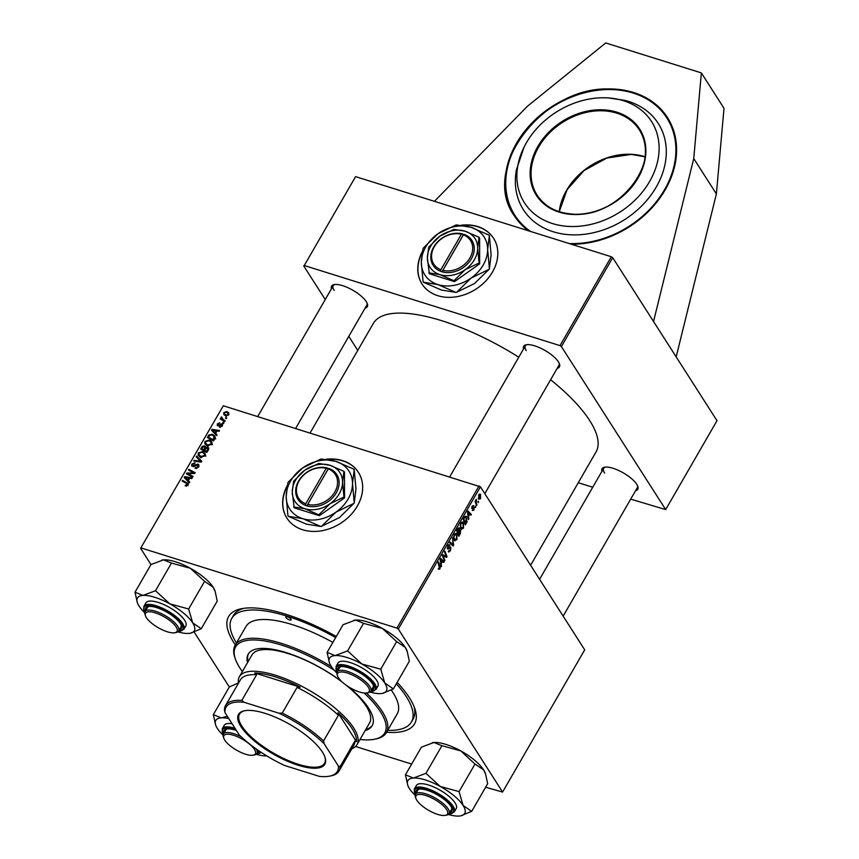 <?xml version="1.0" encoding="UTF-8"?>
<svg xmlns="http://www.w3.org/2000/svg" width="859" height="859" viewBox="0 0 859 859"><rect width="100%" height="100%" fill="white"/><g stroke="black" fill="none" stroke-linecap="round" stroke-linejoin="round"><path stroke-width="1.29" d="M571.31 244.214A90.968 71.49 -32.6 0 0 665.167 189.86A90.968 71.49 -32.6 0 0 667.454 117.554A90.968 71.49 -32.6 0 0 593.236 90.313A90.968 71.49 -32.6 0 0 516.484 143.281A90.968 71.49 -32.6 0 0 514.197 215.588A90.968 71.49 -32.6 0 0 528.435 230.781M287.131 485.829A42.445 33.361 -32.6 0 0 286.895 518.084A42.445 33.361 -32.6 0 0 321.524 530.787A42.445 33.361 -32.6 0 0 357.344 506.069A42.445 33.361 -32.6 0 0 358.407 472.332A42.445 33.361 -32.6 0 0 326.13 459.275M358.493 472.45A42.445 33.361 -32.6 0 0 327.3 459.425M397.159 682.347A107.343 36.54 30 0 1 409.324 697.658A107.343 36.54 30 0 1 414.865 708.75A107.343 36.54 30 0 1 386.604 732.244M235.345 644.916A107.343 36.54 30 0 1 233.873 642.704A107.343 36.54 30 0 1 241.562 608.698A107.343 36.54 30 0 1 336.277 636.487M387.699 730.333A103.703 35.305 -150 0 0 411.407 722.032L413.115 719.069A103.703 35.305 -150 0 0 414.038 706.56M530.615 565.276L596.017 451.995A128.56 43.766 -150 0 0 589.746 420.631A128.56 43.766 -150 0 0 550.598 379.742M518.804 357.194A128.56 43.766 -150 0 0 373.332 323.435L310.099 432.957M523.571 348.926A20.616 7.022 30 0 1 526.191 344.77A20.616 7.022 30 0 1 543.167 349.452A20.616 7.022 30 0 1 558.414 361.854A20.616 7.022 30 0 1 559.477 363.991A20.616 7.022 30 0 1 557.18 368.339M484.809 493.678L558.941 365.29A19.403 6.604 -150 0 0 559.177 363.239M601.901 471.376A20.616 7.022 30 0 1 604.521 467.221A20.616 7.022 30 0 1 621.508 471.892A20.616 7.022 30 0 1 636.744 484.304A20.616 7.022 30 0 1 637.808 486.43A20.616 7.022 30 0 1 635.51 490.779M563.15 616.128L637.271 487.74A19.403 6.604 -150 0 0 637.507 485.689M331.467 288.753A20.616 7.022 30 0 1 334.087 284.587A20.616 7.022 30 0 1 351.073 289.268A20.616 7.022 30 0 1 366.31 301.681A20.616 7.022 30 0 1 367.373 303.807A20.616 7.022 30 0 1 365.086 308.156M295.646 428.426L366.836 305.117A19.403 6.604 -150 0 0 367.072 303.066M422.274 251.751A42.445 33.361 -32.6 0 0 422.037 284.007A42.445 33.361 -32.6 0 0 456.666 296.72A42.445 33.361 -32.6 0 0 492.486 272.002A42.445 33.361 -32.6 0 0 493.549 238.254A42.445 33.361 -32.6 0 0 461.272 225.208M493.635 238.383A42.445 33.361 -32.6 0 0 462.443 225.348M653.538 321.502L716.997 420.695L665.682 509.591L561.399 346.574L560.004 345.629L611.318 256.744L612.714 257.689L653.538 321.502L693.75 158.55L701.363 72.908L605.735 42.95L527.265 106.398L434.407 201.328M355.551 746.492L411.644 764.07M485.625 787.241L502.601 792.052L584.711 649.834L480.428 486.817L398.318 629.035L502.601 792.052M459.844 529.939L460.639 530.186L460.37 533.557L458.77 536.317L456.612 530.733L458.234 528.081L459.425 528.124L459.565 530.153L460.639 530.186L459.157 530.035M458.234 528.081L459.425 528.124L458.513 527.845M467.156 521.563L465.406 524.828L463.248 519.233L464.783 516.688L465.975 516.184L466.791 516.914L466.652 521.413M474.05 509.967L472.321 510.536L473.814 509.537L474.039 508.099L471.881 508.646L472.16 506.219L473.728 505.564L472.246 507.852L474.436 507.347L473.61 509.838M472.697 509.763L473.814 509.537M474.039 508.099L472.998 507.723M473.352 506.338L471.999 506.531M475.51 505.983L475.403 507.497L475.51 505.983M476.412 503.052L476.605 505.436L475.038 501.366L475.457 500.636L475.779 501.484L476.337 499.229L476.412 503.052L475.585 502.794M439.926 569.087L438.262 569.055L438.638 568.282L439.615 568.518L438.101 562.785L438.53 562.054L440.109 566.156L439.926 569.087L439.293 568.883M438.477 568.615L439.615 568.518M441.311 564.019L441.139 566.854L440.162 559.22L440.667 558.339L444.049 561.818L443.631 562.538L442.729 561.561L440.753 563.848M479.333 494.15L480.546 494.526L480.525 498.757L478.721 499.186L478.721 494.859L480.546 494.526L479.977 494.011M478.313 501.13L478.205 502.655L478.313 501.13M452.564 537.734L453.649 545.186L453.123 546.099L449.687 542.738L450.105 542.008L453.047 544.896L452.564 537.734M449.44 545.819L448.162 546.335L447.872 548.16L450.868 547.376L450.449 550.844L448.258 551.489L450.148 550.286L450.481 548.139L447.475 548.912L447.84 545.798L449.891 545.164L449.504 545.927L448.183 545.282M448.903 552.09L448.258 551.489M448.581 550.823L449.16 551.188M447.356 548.686L448.559 549.062L447.475 548.912M449.375 544.692L448.806 544.735M447.217 547.956L448.28 548.289M450.417 546.99L449.88 547.065M443.577 556.933L444.876 560.379L444.457 561.099L442.31 555.494L442.75 554.742L446.293 556.514L444.447 551.8L444.865 551.07L447.024 556.664L446.583 557.416L443.04 555.666L443.577 556.933L442.761 556.686M468.627 516.699L468.456 519.534L467.479 511.9L467.994 511.019L471.366 514.498L470.947 515.217L470.045 514.251L468.069 516.527M463.592 522.68L463.495 528.264L460.896 528.725L460.188 525.815L460.95 523.099L462.754 521.928L463.592 522.68L461.798 522.122M461.67 529.391L460.896 528.725M456.956 534.169L456.859 539.753L454.261 540.214L453.552 537.304L454.314 534.588L456.118 533.428L456.956 534.169L455.163 533.611M455.034 540.88L454.261 540.214M215.652 433.365L217.059 434.815L216.608 435.588L211.529 430.209L212.033 429.328L219.517 430.552L219.099 431.272L217.069 430.917L215.652 433.365L216.833 435.202M207.502 446.938L208.565 447.732L208.512 449.611L206.922 452.371L200.652 449.032L202.348 446.347L204.463 445.885L205.612 447.367L207.502 446.938L208.78 448.924M205.43 446.54L205.924 447.872M188.121 485.11L185.179 485.786L185.512 485.034L187.337 484.809L186.586 483.456L182.151 481.083L182.57 480.364L188.196 483.649L188.121 485.11M187.81 485.539L186.586 483.456M189.227 474.361L193.028 476.434L192.609 477.153L186.349 473.803L186.79 473.041L193.823 472.912L188.486 470.098L188.905 469.379L195.176 472.718L194.735 473.47L187.702 473.62L190.172 475.854M197.871 464.064L198.805 464.74L198.654 466.877L195.068 468.273L197.871 466.577L197.516 464.805L194.542 466.308L191.664 466.029L191.825 464.128L195.004 462.743L194.81 463.538L192.631 464.408L192.921 465.911L197.871 464.064L199.03 465.879M198.858 466.469L197.516 464.805M193.211 466.738L192.491 465.599L193.447 466.716M196.604 456.043L201.801 461.24L201.274 462.153L193.726 461.036L194.145 460.306L200.609 461.272L196.163 456.816L196.604 456.043L201.468 461.809M202.767 451.501L205.022 453.112L205.065 455.775L200.695 457.213L198.161 455.302L198.3 452.918L202.767 451.501L203.733 453.004M223.297 405.77L140.597 548.31L223.297 405.77L480.428 486.817M141.187 547.988L396.922 628.101L479.032 485.883M226.905 411.558L228.709 412.814L228.73 414.779L225.734 415.863L223.812 414.543L223.834 412.578L226.905 411.558L228.945 414.242M188.336 480.686L189.742 482.124L189.291 482.908L184.202 477.518L184.717 476.648L192.201 477.872L191.782 478.592L189.753 478.227L188.336 480.686L189.517 482.522M209.403 440.012L211.658 441.612L211.701 444.286L207.32 445.714L204.796 443.813L204.936 441.429L209.403 440.012L210.369 441.515M215.212 437.671L213.547 440.882L207.287 437.542L208.887 434.965L212.517 434.3L214.868 435.996L215.212 437.671M217.832 425.892L217.273 423.938L219.743 422.789L217.885 424.174L218.583 425.205L221.772 423.841L222.256 426L219.55 427.181L221.643 425.763L221.418 424.582L217.832 425.892L217.155 425.42M222.019 426.354L221.418 424.582M217.885 424.174L218.637 425.935M222.578 425.108L222.406 424.303M223.082 422.36L223.974 422.832L223.555 423.551L222.653 423.09L223.082 422.36L223.694 423.315M225.874 417.506L226.776 417.989L226.357 418.709L225.455 418.247L225.874 417.506L226.486 418.473M222.47 420.266L221.096 417.313L221.558 416.883L223.361 419.761L225.176 420.76L224.747 421.49L220.194 419.052L221.257 418.44M221.815 417.732L223.544 421.178M140.597 548.31L150.98 564.546L135.003 592.205L137.343 602.631A32.814 11.167 30 0 1 137.161 598.594A32.814 11.167 30 0 1 142.97 595.416L135.003 592.205M194.188 632.084L229.321 686.996L213.333 714.645L215.673 725.082A32.814 11.167 30 0 1 221.3 717.866L213.333 714.645M578.279 482.715L592.742 487.246M630.689 499.133L665.682 509.591M612.714 257.689L561.399 346.574M304.269 265.517L355.583 176.632L304.269 265.517L560.004 345.629M355.583 176.632L611.318 256.744M303.678 265.839L325.239 299.544M348.797 336.374L357.763 350.397M422.102 252.653A42.445 33.361 -32.6 0 0 422.113 284.136M334.881 284.479A19.403 6.604 -150 0 0 333.228 285.714A19.403 6.604 -150 0 0 334.172 290.449M605.316 467.103A19.403 6.604 -150 0 0 603.662 468.338A19.403 6.604 -150 0 0 604.607 473.073M526.975 344.652A19.403 6.604 -150 0 0 525.321 345.887A19.403 6.604 -150 0 0 526.266 350.622M398.318 629.035L396.922 628.101M243.87 608.312A103.703 35.305 -150 0 0 233.498 615.366L231.79 618.33A103.703 35.305 -150 0 0 236.45 643.004M286.97 486.72A42.445 33.361 -32.6 0 0 286.97 518.202M224.285 413.297L223.834 412.578M224.446 412.803L224.478 414.017L226.067 415.122L228.107 414.575L228.054 413.404L226.486 412.277L224.446 412.803M226.636 416.003L226.067 415.122M228.473 415.155L228.107 414.575M199.535 456.72L199.675 455.968M198.869 453.81L198.3 452.918M204.539 454.078L205.43 454.486M204.753 456.215L204.217 453.573L202.284 452.199L199.095 453.198L199.03 454.905L200.813 457.74M199.03 454.905L201.135 456.505L204.281 455.474M201.715 457.407L201.135 456.505M194.703 461.176L194.145 460.306M201.167 462.142L200.609 461.272M195.992 468.466L195.401 467.532M196.174 468.466L195.616 467.607M196.969 468.359L196.528 467.672M198.354 467.328L197.871 466.577M192.395 465.009L191.825 464.128M194.134 466.512L193.704 465.836M187.756 474.555L186.79 473.041M194.198 473.492L193.823 472.912M189.85 470.839L188.905 469.379M188.583 474.995L187.702 473.62M186.22 486.14L185.512 485.034M186.628 486.151L186.07 485.292M183.493 481.802L182.57 480.364M188.325 484.637L187.155 482.812M185.222 477.432L184.717 476.648M189.388 478.86L188.883 478.076L185.157 477.421L189.452 482.425M185.157 477.421L187.756 480.041L188.883 478.076M189.367 482.565L187.756 480.041M202.788 447.034L202.348 446.347M205.806 447.99L204.463 445.885M201.801 448.699L203.755 449.74L204.818 447.314L204.077 446.605L202.52 447.464L201.801 448.699L202.724 450.137M204.678 451.179L203.755 449.74M205.505 448.387L204.077 446.605M204.485 450.127L206.6 451.254L207.76 449.193L207.073 447.657L204.485 450.127L205.408 451.576M207.105 452.049L206.6 451.254M208.286 450.009L207.073 447.657M206.171 445.22L206.31 444.479M205.505 442.321L204.936 441.429M211.174 442.589L212.055 442.986M211.389 444.726L210.852 442.074L208.92 440.699L205.73 441.709L205.655 443.405L207.448 446.24M205.655 443.405L207.771 445.005L210.917 443.974M208.35 445.907L207.771 445.005M212.538 430.112L212.033 429.328M216.704 431.551L216.2 430.756L212.474 430.101L216.769 435.105M212.474 430.101L215.072 432.721L216.2 430.756M216.693 435.245L215.072 432.721M209.349 435.685L208.887 434.965M213.397 435.685L212.517 434.3M214.385 436.909L215.255 437.328M208.436 437.21L213.236 439.765L214.052 436.393L212.055 435.008L209.682 435.288L208.436 437.21L209.36 438.648M213.741 440.549L213.236 439.765M214.278 439.625L213.773 438.842M220.355 427.288L219.786 426.397M217.757 424.7L217.273 423.938M218.981 425.817L218.583 425.205M221.053 424.55L220.645 423.916M221.536 419.772L220.613 418.322M221.826 418.462L221.096 417.313M221.976 417.538L221.558 416.883M480.127 495.246L478.957 495.289L479.097 498.413L480.267 498.349L480.127 495.246L478.56 495.171M478.28 498.156L480.267 498.349M477.969 501.731L478.624 501.935M451.49 544.509L453.649 545.186M451.34 544.359L453.047 544.896M449.891 550.673L450.449 550.844M448.709 544.789L449.891 545.164M444.082 560.122L444.876 560.379M442.428 555.301L446.293 556.514M446.251 556.417L447.024 556.664M442.342 555.451L443.04 555.666M441.021 565.898L441.59 566.07M442.267 561.26L444.049 561.818M442.192 561.399L442.729 561.561M440.914 560.841L441.204 563.107L442.331 561.152L440.667 559.359L440.914 560.841L440.345 560.659M440.635 562.935L441.204 563.107M439.303 565.898L440.109 566.156M476.219 504.458L477.024 504.705M475.091 501.269L475.779 501.484M475.886 499.82L476.498 500.013M475.167 506.574L475.822 506.778M471.688 507.68L472.246 507.852M471.677 507.798L472.45 508.045M468.338 518.578L468.907 518.761M469.594 513.94L471.366 514.498M469.508 514.079L470.045 514.251M468.23 513.521L468.52 515.787L469.658 513.832L467.983 512.05L468.23 513.521L467.672 513.349M467.962 515.615L468.52 515.787M466.05 522.616L466.587 522.787M465.095 516.388L466.791 516.914M463.914 519.169L465.567 523.453L466.351 517.612L465.095 517.29L463.388 518.997M464.773 523.195L465.567 523.453M464.494 517.097L466.351 517.612M462.915 528.081L463.495 528.264M460.22 525.429L461.874 528.51L460.574 528.102M460.435 527.748L463.194 527.694L463.141 523.346L461.401 522.465M460.746 523.475L460.735 525.59M463.141 523.346L461.262 523.636M459.833 533.385L460.37 533.557M456.752 530.486L457.954 532.397L459.189 529.874L457.976 528.414M457.16 532.15L457.954 532.397M457.46 529.262L457.997 529.423L457.289 530.658M459.017 528.865L457.997 529.423M457.407 532.805L458.931 534.942L460.209 530.894L459.05 530.39M458.137 534.695L458.931 534.942M458.556 531.367L459.082 531.528L458.212 533.052M460.209 530.894L459.082 531.528M456.279 539.57L456.859 539.753M453.584 536.918L455.238 540L453.939 539.592M453.799 539.237L456.558 539.184L456.505 534.835L454.765 533.954M454.11 534.964L454.1 537.079M456.505 534.835L454.636 535.125M676.173 356.882L716.385 193.93L723.997 108.288L701.363 72.908M716.385 193.93L693.75 158.55M524.054 147.125L516.463 169.685A80.048 62.911 -32.6 0 0 570.859 234.808A80.048 62.911 -32.6 0 0 661.258 176.782A80.048 62.911 -32.6 0 0 624.815 100.363L607.796 97.851L601.16 97.797A75.431 59.271 -32.6 0 0 524.054 147.125A75.431 59.271 -32.6 0 0 569.184 226.454A75.431 59.271 -32.6 0 0 656.577 165.379A75.431 59.271 -32.6 0 0 606.808 97.84A75.431 59.271 -32.6 0 0 601.16 97.797M287.443 616.794A3.028 1.031 -150 0 0 285.822 616.848A3.028 1.031 -150 0 0 286.756 618.437A3.028 1.031 -150 0 0 289.462 619.951A3.028 1.031 -150 0 0 291.083 619.887A3.028 1.031 -150 0 0 290.149 618.297A3.028 1.031 -150 0 0 287.443 616.794M341.399 681.273A71.555 24.363 -150 0 0 286.348 652.657A71.555 24.363 -150 0 0 248.219 654.15A71.555 24.363 -150 0 0 247.532 662.611M248.519 653.667A71.555 24.363 -150 0 0 248.101 661.623M360.007 739.502A86.115 29.313 -150 0 0 374.406 739.255A86.115 29.313 -150 0 0 364.076 692.988M334.301 670.288A86.115 29.313 -150 0 0 281.494 645.077A86.115 29.313 -150 0 0 235.366 658.982A86.115 29.313 -150 0 0 242.356 671.577M235.366 658.982L234.883 657.564A87.328 29.732 30 0 1 235.13 645.281A87.328 29.732 30 0 1 281.655 643.455A87.328 29.732 30 0 1 331.434 666.659M366.428 692.998A87.328 29.732 30 0 1 386.389 732.609A87.328 29.732 30 0 1 375.877 738.965L374.406 739.255M386.389 732.609L397.223 713.84A87.328 29.732 -150 0 0 391.232 689.97M332.863 642.392A87.328 29.732 -150 0 0 292.489 624.686A87.328 29.732 -150 0 0 245.964 626.512L235.13 645.281M411.407 722.032A103.703 35.305 -150 0 0 396.321 683.807M335.654 637.561A103.703 35.305 -150 0 0 287.035 616.161A103.703 35.305 -150 0 0 231.79 618.33M238.437 683.227A67.925 23.118 30 0 1 239.393 676.709L251.945 654.987A67.925 23.118 30 0 1 288.13 653.559A67.925 23.118 30 0 1 342.612 682.4M346.284 685.299A67.925 23.118 30 0 1 369.585 722.902L357.033 744.635A67.925 23.118 30 0 1 351.879 748.726M365.182 730.537A71.555 24.363 -150 0 0 372.162 725.715A71.555 24.363 -150 0 0 348.314 686.663M365.751 729.549A71.555 24.363 -150 0 0 372.43 725.211M359.449 691.978A18.189 6.196 -150 0 0 366.954 692.923A18.189 6.196 -150 0 0 365.709 684.054A18.189 6.196 -150 0 0 347.326 673.026A18.189 6.196 -150 0 0 337.587 675.958A18.189 6.196 -150 0 0 359.449 691.978M337.587 675.958L337.104 674.54A19.403 6.604 30 0 1 337.157 671.813A19.403 6.604 30 0 1 347.498 671.405A19.403 6.604 30 0 1 364.85 681.08A19.403 6.604 30 0 1 370.766 691.216A19.403 6.604 30 0 1 368.425 692.633L366.954 692.923M327.107 652.378L343.063 624.729L355.605 620.037L363.969 623.473L382.416 628.444A32.814 11.167 30 0 1 396.235 637.775A32.814 11.167 30 0 1 405.298 647.439L407.284 651.702L409.324 661.269L393.368 688.918L384.768 683.002L380.741 669.182L361.886 663.996L347.605 650.907L335.074 655.6L327.107 652.378L329.437 662.804A32.814 11.167 30 0 1 335.074 655.6A32.814 11.167 30 0 1 361.886 663.996A32.814 11.167 30 0 1 384.768 683.002A32.814 11.167 30 0 1 382.416 693.396A32.814 11.167 30 0 1 380.827 693.6A32.814 11.167 -150 0 1 369.993 692.021M353.897 620.273A32.814 11.167 30 0 1 354.015 620.252A32.814 11.167 30 0 1 355.605 620.037A32.814 11.167 30 0 1 382.416 628.444L396.31 641.308L405.298 647.439A32.814 11.167 30 0 1 406.994 650.832L407.284 651.702M337.684 670.9A20.616 7.022 30 0 1 340.293 666.734A20.616 7.022 30 0 1 366.825 677.751A20.616 7.022 30 0 1 373.59 685.954A20.616 7.022 30 0 1 371.292 690.303M341.087 666.627A19.403 6.604 -150 0 0 339.434 667.862L337.157 671.813M375.974 689.476L377.906 686.116A23.043 7.849 -150 0 0 370.422 673.703A23.043 7.849 -150 0 0 337.995 663.073L336.052 666.434A23.043 7.849 30 0 1 368.479 677.064A23.043 7.849 30 0 1 375.974 689.476L370.454 691.635M363.572 623.258L347.605 650.907M396.708 641.523L380.741 669.182M382.502 693.374L393.368 688.918M336.835 672.887A32.814 11.167 30 0 1 331.134 666.197A32.814 11.167 30 0 1 329.437 662.804M370.766 691.216L373.042 687.264A19.403 6.604 -150 0 0 373.289 685.214M380.891 669.419A37.667 12.821 -150 0 0 380.344 668.957M348.002 651.133A37.667 12.821 -150 0 0 347.358 650.929M155.232 612.843A18.189 6.196 -150 0 0 145.482 615.785A18.189 6.196 -150 0 0 167.355 631.794A18.189 6.196 -150 0 0 174.86 632.739A18.189 6.196 -150 0 0 173.604 623.87A18.189 6.196 -150 0 0 155.232 612.843M145.482 615.785L144.999 614.357A19.403 6.604 30 0 1 145.053 611.629A19.403 6.604 30 0 1 155.393 611.221A19.403 6.604 30 0 1 172.745 620.907A19.403 6.604 30 0 1 178.661 631.043A19.403 6.604 30 0 1 176.331 632.449L174.86 632.739M144.742 612.714A32.814 11.167 -150 0 1 139.029 606.024A32.814 11.167 30 0 1 137.343 602.631M145.579 610.728A20.616 7.022 30 0 1 145.547 608.43A20.616 7.022 30 0 1 148.199 606.561A20.616 7.022 30 0 1 167.076 612.295A20.616 7.022 30 0 1 181.485 625.781A20.616 7.022 30 0 1 181.603 628.316A20.616 7.022 30 0 1 179.187 630.13M178.661 631.043L180.948 627.091A19.403 6.604 -150 0 0 181.109 626.737A19.403 6.604 -150 0 0 181.185 625.041M148.994 606.443A19.403 6.604 -150 0 0 147.34 607.678A19.403 6.604 -150 0 0 147.168 608.032M183.869 629.303L185.812 625.943A23.043 7.849 -150 0 0 186.006 625.535A23.043 7.849 -150 0 0 169.202 607.302A23.043 7.849 -150 0 0 145.89 602.9L143.958 606.261A23.043 7.849 30 0 1 167.258 610.652A23.043 7.849 30 0 1 184.062 628.895A23.043 7.849 30 0 1 183.869 629.303L178.35 631.462M150.969 564.546L163.5 559.864L171.467 563.074L155.5 590.734L142.97 595.416A32.814 11.167 30 0 1 169.792 603.823L155.5 590.734M171.467 563.074L190.322 568.261L204.603 581.35L188.636 608.999L169.792 603.823A32.814 11.167 30 0 1 192.674 622.818L188.636 608.999M204.603 581.35L213.193 587.266L215.19 591.529L217.23 601.085L201.264 628.745L192.674 622.818A32.814 11.167 30 0 1 190.322 633.223A32.814 11.167 30 0 1 188.733 633.427A32.814 11.167 30 0 1 177.888 631.848M190.322 633.223L201.264 628.745M161.803 560.089A32.814 11.167 30 0 1 161.911 560.068A32.814 11.167 30 0 1 163.5 559.864A32.814 11.167 30 0 1 190.322 568.261A32.814 11.167 30 0 1 213.193 587.266A32.814 11.167 30 0 1 214.89 590.659L215.19 591.529M188.787 609.235A37.667 12.821 -150 0 0 188.239 608.784M155.898 590.949A37.667 12.821 -150 0 0 155.264 590.745M437.789 814.429A18.189 6.196 -150 0 0 445.284 815.374A18.189 6.196 -150 0 0 444.039 806.494A18.189 6.196 -150 0 0 425.656 795.466A18.189 6.196 -150 0 0 415.917 798.408A18.189 6.196 -150 0 0 437.789 814.429M415.917 798.408L415.434 796.991A19.403 6.604 30 0 1 415.488 794.253A19.403 6.604 30 0 1 425.828 793.856A19.403 6.604 30 0 1 443.18 803.53A19.403 6.604 30 0 1 449.096 813.666A19.403 6.604 30 0 1 446.766 815.073L445.284 815.374M233.562 735.293A18.189 6.196 -150 0 0 223.812 738.235A18.189 6.196 -150 0 0 245.685 754.245A18.189 6.196 -150 0 0 253.19 755.19A18.189 6.196 -150 0 0 251.934 746.321A18.189 6.196 -150 0 0 233.562 735.293M223.812 738.235L223.329 736.807A19.403 6.604 30 0 1 223.383 734.08A19.403 6.604 30 0 1 233.723 733.672A19.403 6.604 30 0 1 241.239 736.829M256.154 748.908A19.403 6.604 30 0 1 257.002 753.483A19.403 6.604 30 0 1 254.661 754.9L253.19 755.19M432.227 742.713A32.814 11.167 30 0 1 432.345 742.691A32.814 11.167 30 0 1 433.935 742.487L441.902 745.709L425.935 773.358L413.404 778.039L405.437 774.829L407.767 785.255A32.814 11.167 30 0 1 413.404 778.039A32.814 11.167 30 0 1 440.227 786.447L425.935 773.358M405.437 774.829L421.404 747.169L433.935 742.487A32.814 11.167 30 0 1 460.746 750.884L474.64 763.758L483.628 769.889L485.614 774.152L487.665 783.709L471.698 811.368L463.098 805.452A32.814 11.167 30 0 1 464.977 812.872A32.814 11.167 30 0 1 460.757 815.846A32.814 11.167 30 0 1 459.168 816.05A32.814 11.167 30 0 1 448.323 814.472M460.757 815.846L471.451 811.379A37.667 12.821 -150 0 0 471.494 811.261A37.667 12.821 -150 0 0 471.548 811.132M416.014 793.351A20.616 7.022 30 0 1 415.971 791.053A20.616 7.022 30 0 1 418.634 789.185A20.616 7.022 30 0 1 437.51 794.919A20.616 7.022 30 0 1 451.92 808.405A20.616 7.022 30 0 1 452.027 810.939A20.616 7.022 30 0 1 449.622 812.754M449.096 813.666L451.383 809.715A19.403 6.604 -150 0 0 451.544 809.371A19.403 6.604 -150 0 0 451.619 807.664M456.43 808.158A23.043 7.849 -150 0 0 439.625 789.926A23.043 7.849 -150 0 0 416.325 785.523L414.392 788.884A23.043 7.849 30 0 1 437.693 793.276A23.043 7.849 30 0 1 454.497 811.519A23.043 7.849 30 0 1 454.304 811.927L456.236 808.566A23.043 7.849 -150 0 0 456.43 808.158M475.038 763.973L459.071 791.622L440.227 786.447A32.814 11.167 -150 0 1 463.098 805.452L459.071 791.622M441.902 745.709L460.746 750.884A32.814 11.167 30 0 1 483.628 769.889A32.814 11.167 30 0 1 485.324 773.283L485.625 774.152M415.176 795.337A32.814 11.167 30 0 1 409.464 788.648A32.814 11.167 30 0 1 407.767 785.255M419.417 789.077A19.403 6.604 -150 0 0 417.764 790.301A19.403 6.604 -150 0 0 417.603 790.656M459.221 791.858A37.667 12.821 -150 0 0 458.674 791.407M426.332 773.572A37.667 12.821 -150 0 0 425.688 773.379M259.633 751.324A20.616 7.022 30 0 1 257.528 752.581M232.113 723.783A23.043 7.849 -150 0 0 224.231 725.35L222.288 728.7A23.043 7.849 30 0 1 235.055 728.378M229.299 686.996L238.394 682.969M227.324 716.299L221.3 717.866A32.814 11.167 -150 0 1 228.795 718.586M223.072 735.154A32.814 11.167 30 0 1 217.37 728.464A32.814 11.167 30 0 1 215.673 725.082M266.741 755.888A32.814 11.167 30 0 1 256.218 754.299M223.909 733.167A20.616 7.022 30 0 1 226.529 729.012A20.616 7.022 30 0 1 236.45 730.547M227.324 728.894A19.403 6.604 -150 0 0 225.67 730.129L223.383 734.08M240.939 726.553A49.854 16.965 30 0 1 244.514 710.758A49.854 16.965 30 0 1 285.575 722.075A49.854 16.965 30 0 1 322.415 752.076A49.854 16.965 30 0 1 324.992 757.23A49.854 16.965 30 0 1 293.918 763.791A49.854 16.965 30 0 1 240.939 726.553M244.965 710.672A49.124 16.718 -150 0 0 239.478 714.162A49.124 16.718 -150 0 0 241.873 726.145A49.124 16.718 -150 0 0 286.197 759.635A49.124 16.718 -150 0 0 324.562 763.286A49.124 16.718 -150 0 0 324.842 756.79M239.393 676.709A67.925 23.118 30 0 1 292.436 681.756A67.925 23.118 30 0 1 353.725 728.056A67.925 23.118 30 0 1 357.033 744.635M338.349 765.949L340.057 766.743A65.499 22.291 30 0 1 338.972 771.071L353.801 745.397A65.499 22.291 -150 0 0 354.885 741.059L356.474 741.661A66.712 22.71 -150 0 0 352.169 728.733A66.712 22.71 -150 0 0 337.952 712.712L338.392 715.289A65.499 22.291 -150 0 0 297.085 687.393L300.145 687.179L254.726 672.951L256.648 674.723A65.499 22.291 -150 0 0 240.359 679.899L225.53 705.583A65.499 22.291 30 0 1 241.819 700.396L244.042 702.265A64.285 21.883 -150 0 0 225.015 712.68L239.221 734.896A64.285 21.883 -150 0 0 284.469 765.444L319.312 776.364A64.285 21.883 -150 0 0 329.609 776.139A64.285 21.883 -150 0 0 338.349 765.949L324.133 743.733A64.285 21.883 -150 0 0 278.896 713.185L244.042 702.265M238.942 682.357L238.823 681.659A66.712 22.71 -150 0 0 238.77 682.647M300.145 687.179A66.712 22.71 -150 0 0 254.726 672.951M356.474 741.661L337.952 712.712M225.015 712.68L224.446 709.91A65.499 22.291 30 0 1 225.53 705.583M338.392 715.289L323.564 740.963L324.133 743.733M354.885 741.059L340.057 766.743M256.648 674.723L241.819 700.396M278.896 713.185L282.257 713.067A65.499 22.291 30 0 1 323.564 740.963M297.085 687.393L282.257 713.067M338.972 771.071A65.499 22.291 30 0 1 331.091 775.838L329.609 776.139M461.39 234.228L440.892 269.726L440.71 271.369L442.696 271.992A23.043 18.114 -32.6 0 0 471.366 258.817A23.043 18.114 -32.6 0 0 464.343 234.486L461.39 234.228A21.829 17.159 -32.6 0 0 434.289 246.694A21.829 17.159 -32.6 0 0 440.892 269.726M463.216 235.119L462.367 233.873A23.043 18.114 -32.6 0 0 433.698 247.016A23.043 18.114 -32.6 0 0 440.731 271.347M428.781 272.851L439.991 274.644L453.96 280.743L465.148 269.705L479.097 262.961L479.655 263.842L479.612 238.168L479.043 237.288L465.084 231.189L453.863 229.396L439.926 236.139L428.727 247.177L427.374 257.872L429.339 273.731L454.518 281.623L479.655 263.842M453.96 280.743L454.518 281.623M479.097 262.961L477.69 247.972L479.043 237.288M489.351 235.602L491.112 254.865L489.405 268.684L487.644 249.432L489.351 235.602A40.384 31.74 -32.6 0 0 488.975 235.108L471.011 227.313L456.526 224.94A40.384 31.74 -32.6 0 0 455.785 225.09L437.854 233.831L423.39 248.004A40.384 31.74 -32.6 0 0 423.025 248.648L421.318 262.478A35.176 27.638 -32.6 0 0 437.94 284.597A35.176 27.638 -32.6 0 0 471.108 278.069A35.176 27.638 -32.6 0 0 487.644 249.432A35.176 27.638 -32.6 0 0 471.011 227.313A35.176 27.638 -32.6 0 0 437.854 233.831A35.176 27.638 -32.6 0 0 421.318 262.478L423.079 281.731A40.384 31.74 -32.6 0 0 423.455 282.224L437.94 284.597L455.904 292.393L441.419 290.031L423.455 282.224M489.039 269.329L474.576 283.502L456.644 292.243L471.108 278.069L489.039 269.329A40.384 31.74 -32.6 0 0 489.405 268.684M455.904 292.393A40.384 31.74 -32.6 0 0 456.644 292.243M427.374 257.872A26.683 20.97 -32.6 0 0 439.991 274.644A26.683 20.97 -32.6 0 0 465.148 269.705A26.683 20.97 -32.6 0 0 477.69 247.972A26.683 20.97 -32.6 0 0 465.084 231.189A26.683 20.97 -32.6 0 0 439.926 236.139A26.683 20.97 -32.6 0 0 427.374 257.872M442.696 271.992L442.879 270.349L463.377 234.851L464.343 234.486M442.879 270.349A21.829 17.159 -32.6 0 0 469.97 257.872A21.829 17.159 -32.6 0 0 463.377 234.851M463.184 235.108L442.009 271.777M326.248 468.295L305.75 503.793L305.568 505.446L307.554 506.069A23.043 18.114 -32.6 0 0 336.234 492.894A23.043 18.114 -32.6 0 0 329.212 468.563L326.248 468.295A21.829 17.159 -32.6 0 0 299.147 480.772A21.829 17.159 -32.6 0 0 305.75 503.793M328.074 469.186L327.225 467.94A23.043 18.114 -32.6 0 0 298.567 481.094A23.043 18.114 -32.6 0 0 305.589 505.414M293.638 506.928L304.848 508.721L318.818 514.809L330.006 503.771L343.954 497.028L344.513 497.909L344.47 472.235L343.911 471.355L329.942 465.267L318.721 463.463L304.784 470.206L293.595 481.255L292.243 491.939L294.197 507.809L319.387 515.69L344.513 497.909M318.818 514.809L319.387 515.69M343.954 497.028L342.558 482.039L343.911 471.355M354.209 469.68L355.98 488.932L354.262 502.762L352.501 483.499L354.209 469.68A40.384 31.74 -32.6 0 0 353.833 469.175L335.869 461.38L321.384 459.017A40.384 31.74 -32.6 0 0 320.643 459.157L302.712 467.908L288.259 482.082A40.384 31.74 -32.6 0 0 287.883 482.726L286.176 496.545A35.176 27.638 -32.6 0 0 302.798 518.664A35.176 27.638 -32.6 0 0 335.966 512.147A35.176 27.638 -32.6 0 0 352.501 483.499A35.176 27.638 -32.6 0 0 335.869 461.38A35.176 27.638 -32.6 0 0 302.712 467.908A35.176 27.638 -32.6 0 0 286.176 496.545L287.937 515.797A40.384 31.74 -32.6 0 0 288.313 516.302L302.798 518.664L320.761 526.46L306.276 524.097L288.313 516.302M353.897 503.395L339.434 517.58L321.502 526.32L335.966 512.147L353.897 503.395A40.384 31.74 -32.6 0 0 354.262 502.762M320.761 526.46A40.384 31.74 -32.6 0 0 321.502 526.32M292.243 491.939A26.683 20.97 -32.6 0 0 304.848 508.721A26.683 20.97 -32.6 0 0 330.006 503.771A26.683 20.97 -32.6 0 0 342.558 482.039A26.683 20.97 -32.6 0 0 329.942 465.267A26.683 20.97 -32.6 0 0 304.784 470.206A26.683 20.97 -32.6 0 0 292.243 491.939M307.554 506.069L307.737 504.416L328.235 468.917L329.212 468.563M307.737 504.416A21.829 17.159 -32.6 0 0 334.838 491.949A21.829 17.159 -32.6 0 0 328.235 468.917M328.052 469.175L306.878 505.854M199.245 461.852L198.654 460.939M195.605 465.546L195.143 464.826M190.408 473.642L189.946 472.922M192.695 473.556L192.244 472.858M187.863 480.965L186.242 478.442M202.176 448.054L201.672 447.26M204.936 449.354L204.431 448.57M207.889 450.696L207.384 449.912M215.179 433.645L213.569 431.121M208.791 436.608L208.286 435.814M219.754 425.323L219.378 424.754M224.317 421.254L223.361 419.761M450.374 543.414L452.167 543.972M448.366 548.235L449.268 548.514M442.643 554.925L444.361 555.462M442.546 555.086L445.52 556.02M471.677 507.884L473.18 508.356M463.989 517.956L464.526 518.117M573.114 214.224A60.645 47.653 -32.6 0 0 632.471 185.92A60.645 47.653 -32.6 0 0 639.321 129.849A60.645 47.653 -32.6 0 0 603.362 110.822A60.645 47.653 -32.6 0 0 544.005 139.137A60.645 47.653 -32.6 0 0 537.154 195.208A60.645 47.653 -32.6 0 0 572.813 214.213M572.685 214.471A61.376 48.233 147.4 0 1 532.193 159.516A61.376 48.233 147.4 0 1 603.297 109.823A61.376 48.233 147.4 0 1 643.799 164.778A61.376 48.233 147.4 0 1 572.685 214.471M559.198 211.679A60.645 47.653 147.4 0 1 631.172 154.298A60.645 47.653 147.4 0 1 645.034 156.767M569.141 243.537A90.238 70.91 -32.6 0 0 672.984 170.05A90.238 70.91 -32.6 0 0 613.326 89.637A90.238 70.91 -32.6 0 0 517.29 143.099A90.238 70.91 -32.6 0 0 530.604 231.458M613.755 89.4A90.968 71.49 147.4 0 1 667.572 117.737M370.573 691.506A22.313 7.602 -150 0 0 367.749 677.687A22.313 7.602 -150 0 0 344.266 665.929A22.313 7.602 -150 0 0 337.007 672.125M178.468 631.322A22.313 7.602 -150 0 0 183.085 629.132A22.313 7.602 -150 0 0 166.249 611.157A22.313 7.602 -150 0 0 144.054 607.614A22.313 7.602 -150 0 0 144.903 611.941M143.764 606.669A23.043 7.849 30 0 1 143.958 606.261L143.614 609.192L144.849 612.113M414.199 789.292A23.043 7.849 30 0 1 414.392 788.884L415.284 794.736M448.903 813.945A22.313 7.602 -150 0 0 453.52 811.755A22.313 7.602 -150 0 0 436.683 793.78A22.313 7.602 -150 0 0 414.489 790.237A22.313 7.602 -150 0 0 415.337 794.575M235.881 729.667A22.313 7.602 -150 0 0 223.233 734.391M256.798 753.773A22.313 7.602 -150 0 0 261.039 752.259M224.478 414.017L226.089 416.551M228.054 413.404L228.816 414.607M204.217 453.573L205.838 456.097M187.369 484.025L188.089 485.163M204.71 447.056L205.537 448.344M207.728 448.13L208.587 449.472M210.852 442.074L212.474 444.608M214.052 436.393L215.673 438.928M221.751 424.818L222.363 425.785M217.842 424.926L218.497 425.957M479.698 494.838L478.892 494.591M479.537 498.811L478.366 498.445M448.054 548.321L447.217 548.053M439.056 568.916L438.423 568.722M473.889 507.98L473.019 507.701M473.105 506.134L472.364 505.897M465.771 517.064L464.751 516.742M537.154 195.208C544.907 206.772 556.847 213.075 572.964 214.116C618.233 218.573 662.88 161.567 639.321 129.849M559.252 211.701L567.112 189.646L584.002 170.587L606.808 158.067L631.322 154.405L645.023 156.821M667.69 117.93C655.889 100.385 637.861 90.839 613.605 89.293C545.798 82.668 478.968 167.784 514.434 215.963M525.321 345.887L449.794 476.713M336.052 666.434L336.943 672.286M145.053 611.629L147.34 607.678M257.689 416.54L333.228 285.714M415.488 794.253L417.764 790.301M539.592 579.299L603.662 468.338M258.634 750.648L257.002 753.483M448.785 814.085L454.304 811.927M222.288 728.7L223.179 734.563M256.691 753.901L261.523 752.581"/></g></svg>

